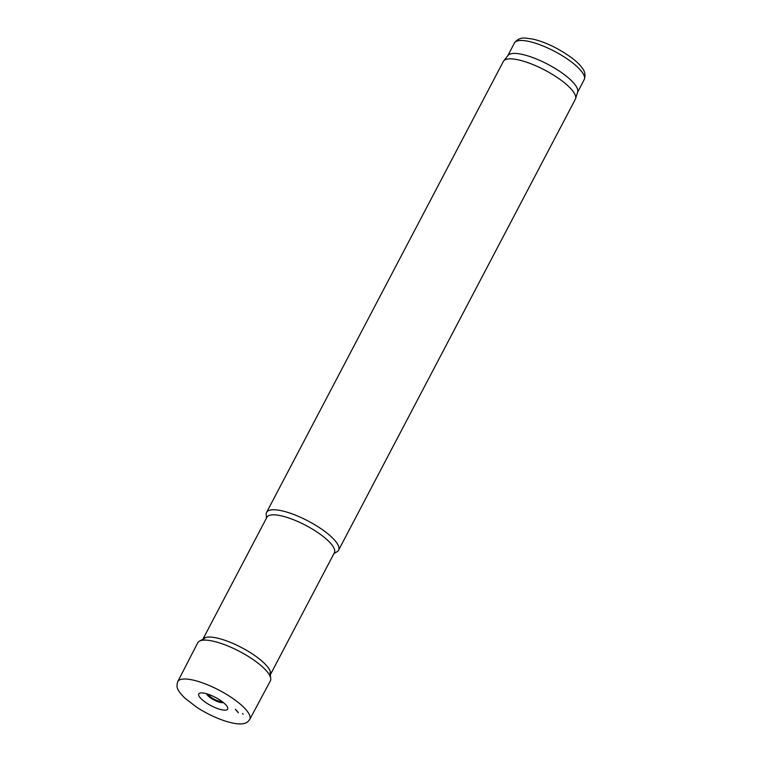 <?xml version="1.0" encoding="UTF-8"?>
<svg xmlns="http://www.w3.org/2000/svg" width="762" height="762" viewBox="0 0 762 762"><rect width="100%" height="100%" fill="white"/><g stroke="black" fill="none" stroke-linecap="round" stroke-linejoin="round"><path stroke-width="1.14" d="M270.31 674.77A38.119 10.925 -152.3 0 0 241.554 647.557A38.119 10.925 -152.3 0 0 202.825 639.337M270.31 674.78L334.394 552.726A38.119 10.925 -152.3 0 0 305.714 525.342A38.119 10.925 -152.3 0 0 266.89 517.293L202.816 639.347M333.947 553.574L337.128 551.678A40.662 11.649 -152.3 0 0 338.604 550.174A40.662 11.649 -152.3 0 0 308.019 520.96A40.662 11.649 -152.3 0 0 266.605 512.378A40.662 11.649 -152.3 0 0 266.205 514.445L266.452 518.131M338.604 550.174L575.329 99.289A40.662 11.649 -152.3 0 0 575.558 98.717A40.662 11.649 -152.3 0 0 544.744 70.066A40.662 11.649 -152.3 0 0 503.663 60.97A40.662 11.649 -152.3 0 0 503.33 61.484L266.605 512.378M575.558 98.717L577.634 92.031A39.386 11.287 -152.3 0 0 547.783 64.284A39.386 11.287 -152.3 0 0 507.987 55.464L503.663 60.97M237.63 711.841A31.442 9.011 27.7 0 1 238.335 712.775L235.372 709.317A31.442 9.011 27.7 0 1 237.63 711.841M247.821 712.022A40.662 11.649 27.7 0 1 249.736 719.442A40.662 11.649 27.7 0 1 249.707 719.49C248.65 719.899 247.698 727.777 226.752 721.538C216.741 718.423 206.807 713.718 196.958 707.412L184.88 698.144C176.422 689.496 176.279 687.21 177.708 681.695A40.662 11.649 27.7 0 1 177.737 681.638A40.662 11.649 27.7 0 1 207.702 684.857A40.662 11.649 27.7 0 1 245.993 709.698A40.662 11.649 27.7 0 1 247.821 712.022M177.737 681.638L197.739 642.804A40.996 11.744 27.7 0 1 199.482 641.118A40.996 11.744 27.7 0 1 233.744 648.548A40.996 11.744 27.7 0 1 268.434 673.408A40.996 11.744 27.7 0 1 270.739 678.532A40.996 11.744 27.7 0 1 270.348 680.923L249.736 719.442M220.742 700.583A16.316 4.677 27.7 0 1 226.895 706.126A16.316 4.677 27.7 0 1 227.828 708.403A16.316 4.677 27.7 0 1 211.045 705.66A16.316 4.677 27.7 0 1 199.263 693.41A16.316 4.677 27.7 0 1 220.742 700.583M208.378 694.306A8.001 2.296 -152.3 0 0 208.75 695.001A8.001 2.296 -152.3 0 0 215.141 699.668A8.001 2.296 -152.3 0 0 221.913 701.411M206.645 693.763A9.735 2.791 -152.3 0 0 207.159 694.773A9.735 2.791 -152.3 0 0 215.132 700.554A9.735 2.791 -152.3 0 0 223.342 702.526M577.548 92.316L584.197 79.648A39.386 11.287 -152.3 0 0 554.574 51.349A39.386 11.287 -152.3 0 0 514.445 43.024L507.797 55.702M243.059 714.251L242.535 713.537A37.014 10.601 27.7 0 1 243.059 714.251M584.197 79.648C585.759 75.257 585.016 71.295 581.977 67.732C578.082 62.084 569.709 55.655 556.86 48.454C548.345 43.958 540.401 40.853 533.019 39.129L525.618 38.1C520.875 37.605 517.15 39.243 514.445 43.024M270.739 678.532L270.043 672.379M199.482 641.118L204.949 638.204"/></g></svg>
